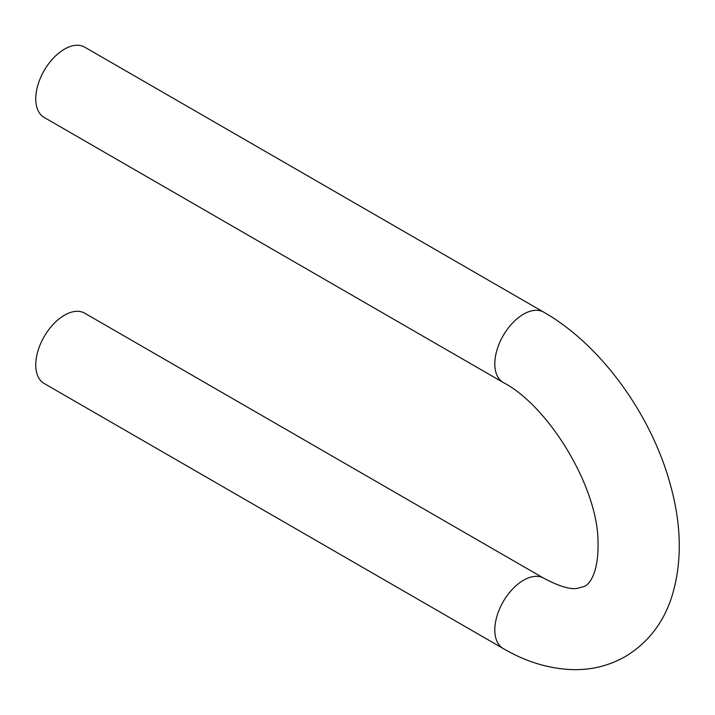 <?xml version="1.0" encoding="UTF-8"?>
<svg xmlns="http://www.w3.org/2000/svg" width="715" height="715" viewBox="0 0 715 715"><rect width="100%" height="100%" fill="white"/><g stroke="black" fill="none" stroke-linecap="round" stroke-linejoin="round"><path stroke-width="1.07" d="M503.208 382.471A40.576 23.425 120 0 1 496.988 349.957A40.576 23.425 120 0 1 523.496 314.198A40.576 23.425 120 0 1 543.784 312.187L84.736 47.154A40.576 23.425 120 0 0 64.448 49.165A40.576 23.425 120 0 0 37.931 84.924A40.576 23.425 120 0 0 44.151 117.439L503.208 382.471C549.147 406.361 597.892 487.576 598.008 541.702C598.848 574.869 588.356 584.843 584.504 586.398L576.951 588.436C569.775 589.526 558.719 586.13 543.784 578.238L84.736 313.206A40.576 23.425 -60 0 0 44.151 336.64A40.576 23.425 -60 0 0 44.151 383.49L503.208 648.523A40.576 23.425 -60 0 1 503.208 601.673A40.576 23.425 -60 0 1 543.784 578.238M543.784 312.187C601.583 345.095 652.375 416.05 670.947 486.861C682.03 527.813 682.056 565.234 671.019 599.134C662.412 624.177 647.155 643.33 625.25 656.593C609.269 665.62 591.966 669.973 573.341 669.651C549.433 668.954 526.052 661.911 503.208 648.523"/></g></svg>
